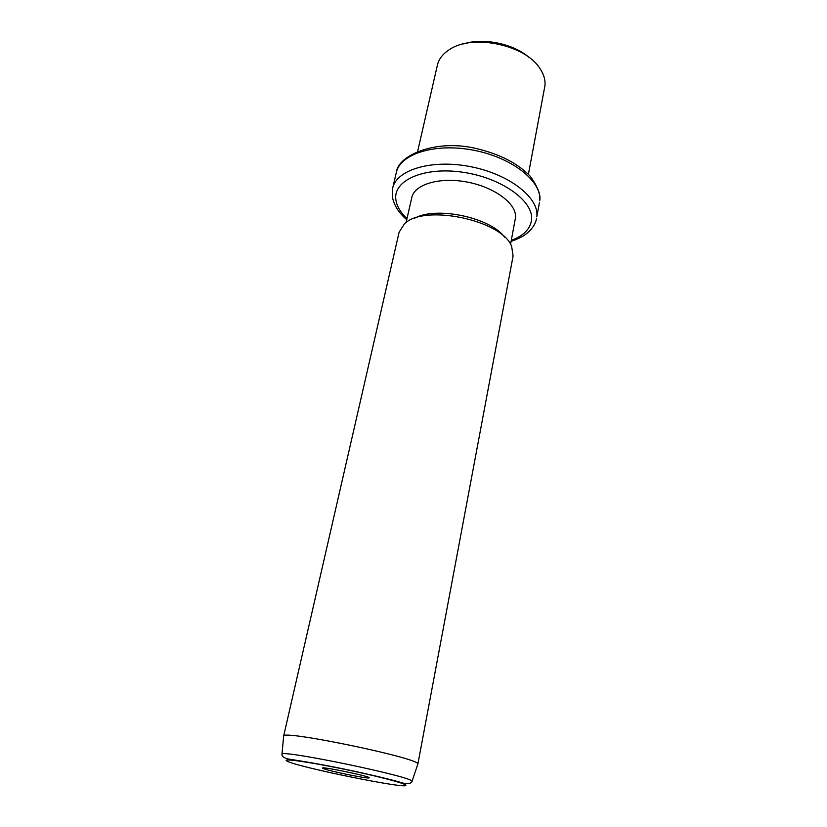 <?xml version="1.0" encoding="UTF-8"?>
<svg xmlns="http://www.w3.org/2000/svg" width="827" height="827" viewBox="0 0 827 827"><rect width="100%" height="100%" fill="white"/><g stroke="black" fill="none" stroke-linecap="round" stroke-linejoin="round"><path stroke-width="1.24" d="M463.513 43.914C483.35 37.442 513.598 43.728 529.228 57.559M528.412 174.301L544.962 85.532C545.479 79.888 543.773 74.182 539.866 68.403C525.279 44.751 472.475 33.721 449.557 49.527C442.931 53.734 438.889 58.903 437.421 65.044L417.666 151.279M406.078 222.618L411.794 197.508C414.492 184.276 439.819 176.73 467.358 182.095C494.918 187.295 516.803 203.928 515.531 217.48L510.548 244.347M414.379 218.38C435.519 205.923 490.204 217.294 504.625 237.153M417.852 764.158L513.102 256.019L511.655 246.425C502.278 220.085 423.61 203.649 404.331 224.003L399.11 232.201L283.651 736.03C281.749 729.61 419.124 758.101 417.8 763.869L417.78 764.313M369.245 777.69L368.976 777.959C365.637 778.631 325.58 770.268 322.881 768.324L322.799 768.273C317.868 765.616 367.994 775.778 369.245 777.69M406.75 219.693C398.697 212.797 393.9 205.148 392.36 196.764L392.67 188.101L396.34 172.492C400.216 153.729 435.602 142.637 474.088 150.318C512.616 157.771 542.243 181.702 539.711 200.785L539.731 200.672M392.67 188.101C396.464 169.69 431.952 158.949 470.677 166.682C509.422 174.197 539.307 197.86 536.837 216.591L539.473 202.398M406.987 218.638C400.402 212.415 396.691 206.037 395.844 199.524C393.052 180.369 424.065 166.444 462.831 172.243C501.607 177.774 533.953 201.24 531.534 219.889C530.314 229.017 523.563 235.84 511.303 240.337M281.986 754.503L281.986 754.224C280.074 749.179 412.931 776.77 412.053 781.257L417.852 764.065M405.747 785.092C411.102 790.219 295.508 766.722 286.845 760.985C281.645 758.204 306 761.45 339.711 768.283C373.38 775.085 404.61 783.117 405.747 785.092M396.34 172.492C397.756 155.435 435.746 138.771 476.145 148.498C499.787 154.091 517.836 163.364 530.293 176.327C537.746 186.819 540.899 194.821 539.762 200.351M511.107 241.401C523.625 236.925 527.047 233.534 530.81 229.637C534.097 225.771 536.03 221.946 536.609 218.173M412.125 781.412L411.505 782.445C408.807 784.141 404.527 783.924 398.645 781.784C386.571 778.476 361.533 772.532 337.085 767.621C311.81 762.566 294.216 759.982 288.023 758.969C283.64 757.759 281.625 756.178 281.986 754.224L283.651 736.03M323.45 767.932L322.881 768.324M368.604 777.349L368.976 777.959"/></g></svg>
